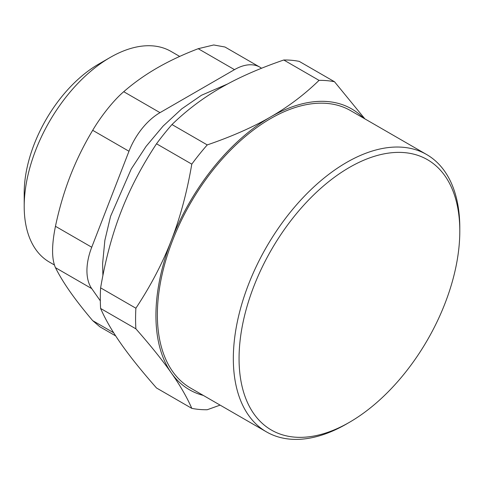 <?xml version="1.0" encoding="UTF-8"?>
<svg xmlns="http://www.w3.org/2000/svg" width="484" height="484" viewBox="0 0 484 484"><rect width="100%" height="100%" fill="white"/><g stroke="black" fill="none" stroke-linecap="round" stroke-linejoin="round"><path stroke-width="0.73" d="M459.8 231.146L459.8 227.837A160.137 92.456 120 0 0 426.634 154.529A160.137 92.456 120 0 0 303.232 197.43A160.137 92.456 120 0 0 233.33 358.59A160.137 92.456 120 0 0 266.496 431.897A160.137 92.456 120 0 0 346.568 423.966L349.43 422.308A156.084 90.115 -60 0 1 239.06 358.59A156.084 90.115 -60 0 1 349.43 167.422A156.084 90.115 -60 0 1 459.8 231.146A156.084 90.115 -60 0 1 349.43 422.308M266.496 431.897L190.527 388.041A160.137 92.456 -60 0 1 157.361 314.727A160.137 92.456 -60 0 1 227.262 153.573A160.137 92.456 -60 0 1 350.664 110.667L426.634 154.529M363.448 118.048A162.164 93.63 120 0 0 270.598 116.94A162.164 93.63 120 0 0 171.288 240.481A162.164 93.63 120 0 0 171.288 372.892A162.164 93.63 120 0 0 203.304 395.416M259.823 67.137L224.975 47.015L213.722 44.97L198.216 48.703L234.486 69.648A50.675 29.258 -60 0 1 259.823 67.137A50.675 29.258 -60 0 1 261.529 68.262M234.486 69.648L160.004 112.645L123.735 91.706C113.909 100.043 101.21 115.839 92.698 130.311L128.974 151.25A50.675 29.258 -60 0 1 160.004 112.645M128.974 151.25L91.736 247.233L55.46 226.294C51.625 245.213 51.625 259 55.46 267.67L91.736 288.609A50.675 29.258 -60 0 1 91.736 247.233M91.736 288.609L100.327 300.836M123.735 91.706C133.735 82.976 144.861 75.062 157.112 67.978C169.394 60.905 183.091 54.48 198.216 48.703M55.46 226.294C59.181 208.622 64.1 191.888 70.216 176.073C76.363 160.277 83.859 145.018 92.698 130.311M113.655 332.75L92.698 320.65C83.859 310.238 76.363 300.661 70.216 291.931C64.1 283.213 59.181 275.13 55.46 267.67M92.698 320.65L99.819 326.754L115.688 335.914M98.591 64.148L110.201 57.445L98.591 64.148A105.203 60.742 120 0 0 24.2 192.995L24.2 206.402A121.623 70.222 -60 0 1 110.201 57.445A121.623 70.222 -60 0 1 171.015 51.419L179.691 56.428M54.365 264.954L49.392 262.08A121.623 70.222 -60 0 1 24.2 206.402M364.894 118.882L334.504 81.748L299.233 61.383A180.411 104.163 120 0 0 283.775 60.004L319.047 80.368C304.412 94.598 288.258 106.789 270.598 116.94C253.011 127.141 231.89 136.464 207.249 144.916L171.977 124.551C186.612 110.322 202.766 98.131 220.426 87.979C238.013 77.779 259.134 68.456 283.775 60.004M191.791 408.357L156.52 387.993C141.697 371.131 129.893 356.442 121.121 343.924C112.27 331.365 105.433 319.543 100.618 308.465L135.889 328.83C150.718 345.685 162.515 360.374 171.288 372.892C180.139 385.452 186.975 397.273 191.791 408.357A180.411 104.163 120 0 0 207.249 409.736L220.111 405.12M171.288 240.481C162.515 263.217 150.718 285.796 135.889 308.223L100.618 287.859C105.433 259.654 112.27 234.208 121.121 211.52C129.893 188.784 141.697 166.2 156.52 143.778L191.791 164.143C186.975 192.342 180.139 217.788 171.288 240.481M207.249 144.916A180.411 104.163 120 0 0 191.791 164.143M135.889 308.223A180.411 104.163 120 0 0 135.889 328.83M334.504 81.748A180.411 104.163 120 0 0 319.047 80.368M171.977 124.551A180.411 104.163 120 0 0 156.52 143.778M100.618 287.859A180.411 104.163 120 0 0 100.618 308.465M102.892 275.559L102.614 263.484L104.877 240.276L110.576 216.312L131.267 168.958L146.095 146.356L163.102 126.088L181.73 108.864L201.441 95.275L227.722 83.92"/></g></svg>
